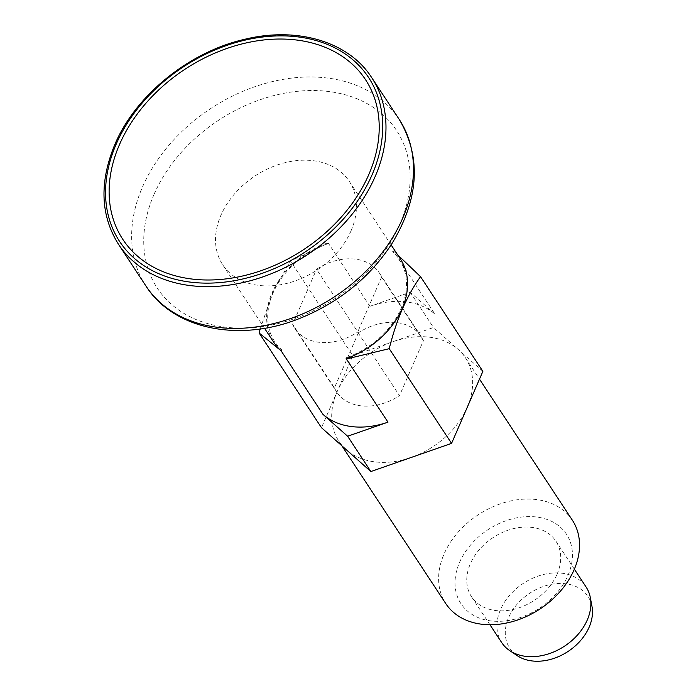 <?xml version="1.0" encoding="UTF-8"?>
<svg xmlns="http://www.w3.org/2000/svg" width="696" height="696" viewBox="0 0 696 696"><rect width="100%" height="100%" fill="white"/><g stroke="black" fill="none" stroke-linecap="round" stroke-linejoin="round"><path stroke-width="0.52" stroke-dasharray="3.48 2.61" d="M281.097 350.784L281.567 349.697A74.646 55.471 -33.4 0 1 327.59 243.861L328.06 242.782A75.786 56.324 -33.4 0 0 273.798 342.38M434.939 314.148L410.24 292.233L369.889 306.31A75.786 56.324 146.6 0 1 434.939 314.148L393.353 250.978L392.631 251.7A74.646 55.471 -33.4 0 1 346.617 357.535L346.39 358.988M346.617 357.535L346.147 358.623M400.4 259.025A75.786 56.324 -33.4 0 0 393.11 250.612L392.631 251.7M351.019 230.881A75.786 56.324 -33.4 0 0 349.279 181.369A75.786 56.324 -33.4 0 0 255.006 176.001A75.786 56.324 -33.4 0 0 222.676 264.724A75.786 56.324 -33.4 0 0 288.092 283.089A75.786 56.324 -33.4 0 0 351.019 230.881M327.59 243.861L328.06 242.782M482.876 371.36L433.478 327.529L352.776 355.691L321.474 427.701M410.24 292.233L433.478 327.529M369.889 306.31L328.303 243.148L290.441 261.017L352.776 355.691M281.341 351.158L281.567 349.697M260.2 328.938L273.084 291.45L290.441 261.017M591.974 606.39A46.902 34.852 -33.4 0 0 529.708 593.236A46.902 34.852 -33.4 0 0 517.18 655.632M467.216 407.369A75.786 56.324 -33.4 0 0 465.476 357.857A75.786 56.324 -33.4 0 0 458.177 349.444A75.786 56.324 -33.4 0 0 393.127 341.614A75.786 56.324 -33.4 0 0 337.125 391.7A75.786 56.324 -33.4 0 0 338.874 441.212A75.786 56.324 -33.4 0 0 346.164 449.616A75.786 56.324 -33.4 0 0 411.214 457.455A75.786 56.324 -33.4 0 0 467.216 407.369M567.927 575.488A63.153 46.937 -33.4 0 0 506.183 520.686A63.153 46.937 -33.4 0 0 467.051 610.697A63.153 46.937 -33.4 0 0 567.927 575.488M572.373 520.225A75.786 56.324 -33.4 0 0 478.1 514.857A75.786 56.324 -33.4 0 0 445.771 603.571M501.694 642.573A50.53 37.549 146.6 0 1 500.528 609.565A50.53 37.549 146.6 0 1 542.488 574.757A50.53 37.549 146.6 0 1 586.093 587.006M557.087 574.183A50.53 37.549 -33.4 0 0 555.921 541.175A50.53 37.549 -33.4 0 0 493.072 537.599A50.53 37.549 -33.4 0 0 471.523 596.742A50.53 37.549 -33.4 0 0 515.136 608.983A50.53 37.549 -33.4 0 0 557.087 574.183M423.412 340.657L381.582 277.121A50.53 37.549 -33.4 0 0 379.303 272.919A50.53 37.549 -33.4 0 0 316.532 269.282L358.37 332.819A50.53 37.549 -33.4 0 1 421.132 336.446A50.53 37.549 -33.4 0 1 423.412 340.657L399.504 395.65L357.666 332.114L381.582 277.121M358.37 332.819L334.454 387.811L292.625 324.284L316.532 269.282M334.454 387.811A50.53 37.549 -33.4 0 0 336.733 392.022A50.53 37.549 -33.4 0 0 399.504 395.65M292.625 324.284A50.53 37.549 -33.4 0 0 294.904 328.486A50.53 37.549 -33.4 0 0 357.666 332.114M118.477 244.279A151.58 112.648 146.6 0 1 114.979 145.255A151.58 112.648 146.6 0 1 240.842 40.838A151.58 112.648 146.6 0 1 371.673 77.569M145.969 286.039A151.58 112.648 146.6 0 1 142.48 187.015A151.58 112.648 146.6 0 1 268.334 82.606A151.58 112.648 146.6 0 1 399.173 119.329M153.981 194.515A143.263 106.471 146.6 0 1 328.19 91.446A143.263 106.471 146.6 0 1 399.895 224.129A143.263 106.471 146.6 0 1 225.687 327.198A143.263 106.471 146.6 0 1 153.981 194.515M222.676 264.724L264.506 328.26M349.279 181.369L391.108 244.914M338.874 441.212L341.936 445.866M465.476 357.857L479.492 379.146M471.523 596.742L489.958 624.747M555.921 541.175L574.357 569.18M379.303 272.919L421.132 336.446M294.904 328.486L336.733 392.022"/><path stroke-width="1.04" d="M264.506 328.26L273.798 342.38A75.786 56.324 -33.4 0 0 281.097 350.784L259.138 333.019L260.2 328.938M387.976 422.159A75.786 56.324 146.6 0 1 322.927 414.32L347.626 436.235L387.976 422.159L346.39 358.988L389.229 348.687C396.424 319.638 406.864 295.643 420.541 276.677L398.686 255.789M346.39 358.988L346.147 358.623A75.786 56.324 -33.4 0 0 402.149 308.537A75.786 56.324 -33.4 0 0 400.4 259.025L391.108 244.914M420.541 276.677L482.876 371.36L451.565 443.369L370.864 471.54L321.474 427.701L259.138 333.019M509.75 650.647L517.18 655.632A46.902 34.852 -33.4 0 0 589.129 627.2A46.902 34.852 -33.4 0 0 591.974 606.39L590.33 597.594A50.53 37.549 146.6 0 1 587.259 620.005A50.53 37.549 146.6 0 1 509.75 650.647A50.53 37.549 146.6 0 1 501.694 642.573L489.958 624.747M368.819 174.522A145.264 107.95 -33.4 0 0 226.818 48.494A145.264 107.95 -33.4 0 0 136.799 255.51A145.264 107.95 -33.4 0 0 368.819 174.522M341.936 445.866L445.771 603.571A75.786 56.324 -33.4 0 0 511.195 621.937A75.786 56.324 -33.4 0 0 574.122 569.728A75.786 56.324 -33.4 0 0 572.373 520.225L479.492 379.146M574.357 569.18L586.093 587.006A50.53 37.549 146.6 0 1 590.33 597.594M389.229 348.687L451.565 443.369M347.626 436.235L370.864 471.54M371.673 77.569A151.58 112.648 146.6 0 1 307.014 255.006A151.58 112.648 146.6 0 1 118.477 244.279C100.459 215.438 99.241 182.178 114.831 144.507C135.598 95.187 189.356 51.687 244.983 39.228C297.775 26.335 348.957 41.943 371.673 77.569L399.173 119.329A151.58 112.648 146.6 0 1 334.515 296.766A151.58 112.648 146.6 0 1 145.969 286.039L118.477 244.279M116.215 144.107A149.048 110.768 146.6 0 1 354.29 61.004A149.048 110.768 146.6 0 1 261.931 273.424A149.048 110.768 146.6 0 1 116.215 144.107M322.927 414.32L281.341 351.158M399.173 119.329C421.585 157.218 419.105 198.769 391.717 243.974C369.158 278.226 338.082 303.204 298.471 318.916C238.98 342.536 173.434 329.365 145.969 286.039"/></g></svg>
